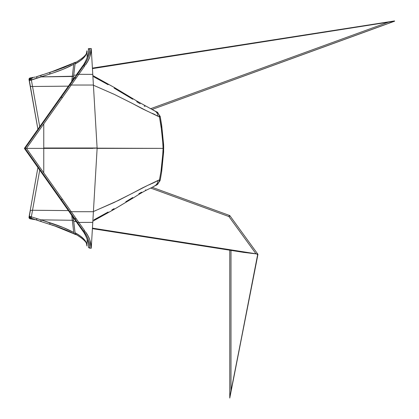 <?xml version="1.0" encoding="UTF-8"?>
<svg xmlns="http://www.w3.org/2000/svg" width="419" height="419" viewBox="0 0 419 419"><rect width="100%" height="100%" fill="white"/><g stroke="black" fill="none" stroke-linecap="round" stroke-linejoin="round"><path stroke-width="0.63" d="M393.645 21.275L92.447 68.611L388.303 22.186L150.704 108.668L388.303 22.186L391.985 21.579M393.96 21.369L394.53 20.95L389.895 21.935M32.431 77.515L32.603 77.997L32.431 77.515L35.542 77.028L32.431 77.515L32.603 77.997L32.431 77.515L30.236 77.918L32.431 77.515M92.416 68.103L394.53 20.95L92.416 68.103M394.619 21.196L152.181 109.438L393.996 21.359M393.174 21.364L391.477 21.668M393.431 21.505L394.583 21.086L393.048 21.385M231 390.686L231 250.389L231 390.686L230.115 395.494L257.931 254.312L257.596 254.893L256.936 253.977L243.806 252.4L92.416 228.643L243.806 252.4L255.978 253.794L92.447 228.135L256.936 253.977L257.596 254.893L229.769 398.05L257.957 254.354L229.858 397.17M35.542 219.718L32.431 219.231L35.542 219.718M29.534 217.272L29.361 216.251A7.437 1.273 -169.8 0 0 29.32 216.324A1.487 1.467 20 0 0 30.524 218.037L30.236 218.828L32.431 219.231L30.236 218.828L30.524 218.037A1.487 1.467 -160 0 1 29.32 216.324L30.32 210.726A7.437 1.273 10.2 0 1 32.53 210.259L31.383 216.675L32.53 210.259L68.381 210.595L32.53 210.259L39.726 170.083L32.53 210.259A7.437 1.273 -169.8 0 0 30.32 210.726L29.32 216.324A7.437 1.273 10.2 0 1 29.361 216.251L29.534 217.272L30.535 218.011A5.95 1.016 -169.8 0 0 30.524 218.037A5.95 1.016 10.2 0 1 30.535 218.011L32.598 218.744L32.431 219.231L32.692 218.781L30.378 217.959L33.452 219.027L32.598 218.744L32.431 219.231L32.603 218.749L30.341 217.943L44.671 222.735M229.224 215.722L229.34 215.392A1.487 1.487 0 0 1 230.036 215.916A1.487 1.487 0 0 0 229.34 215.392L228.921 216.55L230.036 215.916L257.931 254.312L230.036 215.916L228.921 216.55L150.704 188.079L228.921 216.55L255.978 253.794L228.921 216.55L229.34 215.392L152.181 187.309L157.534 184.418L160.226 180.055L161.671 171.649L163.677 148.373L163.091 148.373L162.331 135.096L159.482 116.927L142.329 108.757L132.043 103.273L147.373 111.187M147.373 185.559L118.603 200.35L94.291 211.166M229.34 215.392L152.181 187.309M230.036 215.916L231.257 217.597L230.036 215.916L229.334 216.267M56.879 226.621L54.952 226.035L56.879 226.621M44.498 222.678L55.973 226.307M93.814 219.917L108.133 212.024M111.826 209.95L114.104 208.641M125.768 201.775L132.76 197.506M138.825 193.746L141.627 192.143M145.461 190.085L145.77 189.922M36.27 219.959L43.115 222.222L36.27 219.959M50.909 224.673L55.963 226.344M155.349 185.449A7.437 6.227 -122.8 0 0 157.89 180.51L142.329 187.99L132.043 193.473M161.325 169.297L159.482 179.824A7.437 6.72 81.1 0 1 154.988 185.68A7.437 6.72 -98.9 0 0 159.482 179.824L150.353 184.26M150.61 184.145L148.698 184.968M94.039 211.249L93.421 211.522M50.909 72.073L56.879 70.125L70.114 64.851M93.61 76.719L108.133 84.722M114.104 88.105L132.76 99.24M136.714 101.728L140.187 103.792M144.167 105.981L145 106.421M36.27 76.787L43.115 74.524M155.349 111.297A7.437 6.227 122.8 0 1 157.89 116.236L148.693 111.779M131.933 103.231L113.507 93.987L132.043 103.273M113.324 93.961L94.055 85.502L113.345 93.966M77.159 74.32L74.818 78.002L76.227 78.002L78.83 74.315L77.159 74.32A1.487 1.283 35.3 0 1 78.374 72.964L83.35 65.93L84.758 65.93L83.35 65.93L83.978 65.05L85.392 65.045L83.978 65.05C87.932 59.608 89.86 54.124 89.766 48.604L88.718 48.997L88.357 49.761L89.179 48.724L91.253 48.52L88.283 48.683L89.766 48.604C89.656 54.617 87.723 60.1 83.978 65.05L77.415 74.315L92.782 74.378L78.83 74.315L71.246 85.036L93.411 85.036L71.246 85.036L43.77 123.883L43.77 148.001L163.091 148.373L162.331 161.65L160.969 171.544L163.028 151.888L162.802 156.292M94.039 85.497L93.421 85.225M154.794 110.946L157.534 112.329L160.226 116.692L159.482 116.922A7.437 6.72 -81.1 0 0 154.988 111.066A7.437 6.72 98.9 0 1 159.482 116.922L157.89 116.236A7.437 6.227 -57.2 0 0 155.292 111.26A7.437 6.227 122.8 0 1 157.89 116.236M160.074 116.089L160.226 116.692M97.019 148.373L163.091 148.373L162.802 140.454M157.214 115.827L156.24 115.251M155.135 114.659L154.03 114.104M153.333 113.774L152.521 113.413M163.059 150.798L163.028 151.888L163.059 150.798M157.214 180.919L156.24 181.495L157.214 180.919M155.135 182.087L154.522 182.401M149.667 184.549L149.038 184.816L149.667 184.549M157.89 180.51A7.437 6.227 -122.8 0 1 155.292 185.486A7.437 6.227 57.2 0 0 157.89 180.51L159.482 179.824M154.873 185.748L157.685 184.292L160.226 180.055M153.333 182.972L152.521 183.333M131.933 193.515L114.041 202.513L94.275 211.145M163.028 144.859L160.969 125.202L159.482 116.927L160.252 116.828L161.671 125.098L163.625 144.843L163.677 148.373L163.091 148.373L163.028 151.888M154.768 110.967L157.654 112.428L160.252 116.828L161.671 125.098L163.625 144.843L163.625 151.908L161.671 171.649L160.252 179.919M161.325 127.449L161.132 126.219M75.928 62.352L76.263 62.185M29.042 79.06L30.236 77.918A1.487 1.467 160 0 0 29.031 79.631L37.914 129.225L30.32 86.026A7.437 1.273 -10.2 0 0 32.53 86.487L68.381 86.152L32.53 86.487L39.726 126.664L31.383 80.071L53.758 72.738L63.416 69.151L73.739 64.259L74.645 62.567L76.373 62.075L74.645 62.567L73.739 64.259L72.01 79.029L73.299 78.772L73.618 76.216L72.325 76.468L72.01 79.029L73.299 78.772L73.236 79.285L75.059 64.007L80.354 60.692L84.119 57.366L86.319 54.067L86.932 50.809C87.581 53.679 83.999 57.471 76.19 62.18C84.418 57.104 87.995 53.313 86.932 50.799L87.173 57.576M75.247 234.467L76.373 234.671L74.645 234.184L73.739 232.487L72.01 217.718L73.299 217.974L73.618 220.53L72.325 220.279L72.01 217.718L73.299 217.974L73.236 217.461L75.059 232.739L75.483 233.896L76.515 234.692L75.996 234.42M87.162 239.987L86.927 245.969C87.136 241.59 83.182 237.18 75.059 232.739L80.354 236.054L84.119 239.38L86.319 242.68L86.932 245.937M29.031 217.115L37.914 167.521L29.031 217.115A1.487 1.467 20 0 0 30.236 218.828L29.042 217.686M88.357 246.985L89.179 248.022L91.253 248.226L89.739 248.142M88.435 247.388L89.766 248.142C89.656 242.13 87.723 236.646 83.978 231.702L77.415 222.431L92.782 222.369L78.83 222.431L71.246 211.71L69.837 211.71L61.122 199.392L62.531 199.392L61.122 199.392L25.035 148.373L26.449 148.373L43.77 172.864L26.449 148.373L62.531 97.355L61.122 97.355L62.531 97.355L71.246 85.036L69.837 85.036L25.035 148.373L43.77 148.373L43.77 172.864L71.246 211.71L93.411 211.71L71.246 211.71L43.77 172.864L43.77 148.373L89.362 148.373L43.77 148.373L43.77 123.883L26.449 148.373L43.77 148.373L43.77 148.001L88.608 148.001L88.608 148.373L88.608 148.001L96.993 148.001M89.362 148.001L89.362 148.373L92.594 148.373M58.974 148.373L55.701 148.373L58.974 148.373M89.766 248.142C89.86 242.622 87.932 237.138 83.978 231.702L85.392 231.702L83.978 231.702L83.35 230.817L84.758 230.817L83.35 230.817L69.837 211.71L71.246 211.71L76.227 218.744L74.818 218.744L76.227 218.744L78.83 222.431L77.415 222.431L61.122 199.392A1.487 1.283 144.7 0 1 60.106 198.899A1.487 1.283 -35.3 0 0 61.122 199.392L42.204 172.638L41.088 171.994L40.753 171.429L42.204 172.638L25.035 148.373L69.837 85.036L71.246 85.036L76.227 78.002L74.818 78.002L69.837 85.036L78.374 72.964A1.487 1.283 -144.7 0 0 77.358 73.451L82.328 66.427M56.387 226.459L54.271 225.747L56.387 226.459M53.81 225.694L51.794 225.087L53.81 225.694M51.757 224.966L53.831 225.7M85.387 231.702C89.179 236.667 91.133 242.177 91.253 248.226L89.849 239.909L87.99 235.803L85.387 231.702M78.83 222.431L84.758 230.817L78.83 222.431M54.009 225.768L55.146 226.098M54.171 225.82L54.491 225.914M97.103 148.745L91.253 248.226M68.622 210.354L64.264 204.194M68.821 211.218A1.487 1.283 -35.1 0 0 69.837 211.705A1.487 1.283 144.9 0 1 68.821 211.213L60.106 198.894A1.487 1.283 144.7 0 1 59.907 198.035L45.451 177.598M89.121 148.373L93.013 148.373L89.121 148.373M91.976 148.373L89.415 148.373M89.048 148.373L86.544 148.373M54.852 225.935L54.292 225.752M48.065 223.793L47.305 223.552M48.85 224.013L53.915 225.621L74.498 234.053M74.645 234.184L73.739 232.487C67.82 229.183 59.969 225.967 50.196 222.835L41.004 219.855L63.416 227.596L73.739 232.487L72.325 220.279L41.004 219.855L29.424 216.251L41.004 219.855L72.325 220.279L73.618 220.53L73.744 221.531L76.148 221.583L73.744 221.531L75.059 232.739L75.483 233.896L76.515 234.692M86.927 245.969L87.173 239.17M72.01 217.718L71.712 215.314L72.01 217.718M49.589 222.646L50.149 224.422L49.589 222.646M41.004 219.855A1.487 1.084 108.4 0 0 41.539 221.625A1.487 1.084 -71.6 0 1 41.004 219.855M30.707 218.048L29.838 216.309L30.707 218.048L31.917 218.446A1.487 1.084 -71.7 0 1 31.383 216.675A1.487 1.084 108.3 0 0 31.917 218.446L37.333 220.232A1.487 1.084 -71.8 0 1 36.793 218.461A1.487 1.084 108.2 0 0 37.333 220.232L41.539 221.625M29.424 216.251L30.707 218.053M82.349 230.309L83.35 230.811L82.339 230.298M83.062 231.298L83.978 231.702M82.328 230.319L77.358 223.29A1.487 1.283 -35.3 0 0 78.374 223.783A1.487 1.283 144.7 0 1 77.159 222.426M76.42 221.929L77.415 222.426M74.818 218.744L73.817 218.236L74.818 218.744M77.358 223.29L69.769 212.564A1.487 1.283 -35.2 0 0 70.79 213.062A1.487 1.283 144.8 0 1 69.575 211.71M68.622 86.393A1.487 1.283 35.3 0 1 68.821 85.534L60.106 97.852A1.487 1.283 -144.8 0 1 61.122 97.355A1.487 1.283 35.2 0 0 59.907 98.711L55.088 105.525M50.27 112.339L45.451 119.148M56.387 70.287L54.271 71L56.387 70.287M40.392 75.425L38.349 76.153L40.392 75.425M53.81 71.052L46.593 73.425L53.81 71.052M51.757 71.78L53.831 71.047M85.387 65.05C89.179 60.079 91.133 54.57 91.253 48.52L89.849 56.837L87.99 60.944L85.387 65.05M78.83 74.315L84.758 65.93L78.83 74.315M54.009 70.979L55.146 70.649M54.171 70.926L54.491 70.832M97.103 148.001L91.253 48.52M74.498 62.693L51.003 72.037L55.968 70.439M48.85 72.733L41.539 75.121A1.487 1.084 71.6 0 0 41.004 76.892L73.618 76.216L73.744 75.216L76.232 75.163L73.744 75.216L75.059 64.007C83.182 59.566 87.136 55.161 86.927 50.778L87.162 56.759M40.03 75.598L41.292 75.184A1.487 1.084 -108.2 0 1 41.345 75.163L38.354 76.153M48.819 72.712L48.059 72.953M42.46 74.792L41.345 75.163A1.487 1.084 71.8 0 0 41.292 75.184L41.748 75.032M75.483 62.855L75.059 64.007L75.483 62.855M72.01 79.029L71.712 81.433L72.01 79.029M29.031 79.631L29.32 80.422A1.487 1.467 -20 0 1 30.524 78.709L30.236 77.918L30.524 78.709A5.95 1.016 -10.2 0 0 30.535 78.735L32.692 77.965L30.33 78.809L29.534 79.474L29.361 80.495A7.437 1.273 169.8 0 1 29.32 80.422L30.32 86.026A7.437 1.273 169.8 0 0 32.53 86.487L31.383 80.071L29.361 80.495L50.196 73.917C59.969 70.785 67.82 67.564 73.739 64.259L72.325 76.468L41.004 76.892A1.487 1.084 -108.4 0 1 41.539 75.121M50.149 72.325L51.003 72.037L50.149 72.325L49.589 74.1M74.645 62.567L75.247 62.279M37.333 76.515A1.487 1.084 71.6 0 0 36.793 78.285A1.487 1.084 -108.4 0 1 37.333 76.515M31.917 78.301A1.487 1.084 71.7 0 0 31.383 80.071A1.487 1.084 -108.3 0 1 31.917 78.301M30.707 78.693L29.838 80.438M30.367 78.793L29.424 80.495M30.341 78.803L30.535 78.735A5.95 1.016 169.8 0 1 30.524 78.709A1.487 1.467 160 0 0 29.32 80.422A7.437 1.273 -10.2 0 0 29.361 80.495L29.534 79.474L30.341 78.803M88.435 49.358L88.357 49.761C89.697 55.146 82.931 66.134 82.925 65.594M83.978 65.05L83.004 65.521M83.35 65.93L82.349 66.438M76.2 75.677A1.487 1.288 35.5 0 1 77.415 74.315A1.487 1.288 -144.5 0 0 76.2 75.677M73.817 78.51L74.818 78.002L73.823 78.505M69.575 85.036A1.487 1.283 35.2 0 1 70.79 83.685A1.487 1.283 -144.8 0 0 69.774 84.177M68.821 85.534A1.487 1.283 35.3 0 1 69.837 85.036A1.487 1.283 -144.7 0 0 68.821 85.528L73.802 78.494M40.753 125.323L42.204 124.108L40.753 125.323M32.708 159.581L24.789 148.373L32.708 137.165M60.1 97.857L24.391 148.399L60.1 198.889M229.769 398.05L229.769 250.195M92.85 221.185L113.539 209.683L134.363 197.26C148.268 188.314 149.688 189.152 155.313 185.47M155.313 111.276L136.673 100.953L114.429 87.571L92.85 75.561M154.779 110.935L152.469 109.595M157.02 111.962L157.628 112.407M160.074 180.657L157.01 184.795M156.727 184.968L156.381 185.161M156.13 185.287L155.758 185.449M155.391 185.591L154.957 185.727M70.12 64.845L74.257 62.756M76.373 234.671L79.694 236.662L84.109 240.171M84.35 240.427L84.732 240.846M85.02 241.182L85.256 241.48M86.293 243.114L86.445 243.434M86.77 244.366L86.848 244.717M74.477 234.111L74.168 233.943M72.953 233.294L72.304 232.964M71.968 232.796L71.644 232.634M71.34 232.487L71.031 232.336M70.78 232.215L70.219 231.948M68.208 231.026L67.747 230.822M66.202 230.162L65.317 229.79M65.065 229.685L60.236 227.816M59.168 227.428L58.618 227.229M35.955 131.985L35.741 132.284M35.201 133.053L34.594 133.907M33.028 136.128L32.163 137.359M31.823 137.846L31.582 138.191M31.498 138.307L30.844 139.239M30.587 139.606L30.027 140.396M29.498 141.145L28.476 142.591M76.19 234.567C83.999 239.275 87.581 243.067 86.932 245.948L86.932 245.885M53.915 225.621C62.415 228.386 69.397 231.283 74.854 234.321M88.357 247.006C89.697 241.601 82.931 230.612 82.925 231.152M82.318 230.303L82.988 231.236M68.816 211.207L69.769 212.564M94.149 148.373L94.123 148.001M74.854 62.431L64.254 67.386L53.915 71.125M82.318 66.443L82.988 65.511M76.399 74.818L77.358 73.456M73.796 78.505L75.095 76.656M24.391 148.399L36.945 166.154"/></g></svg>

